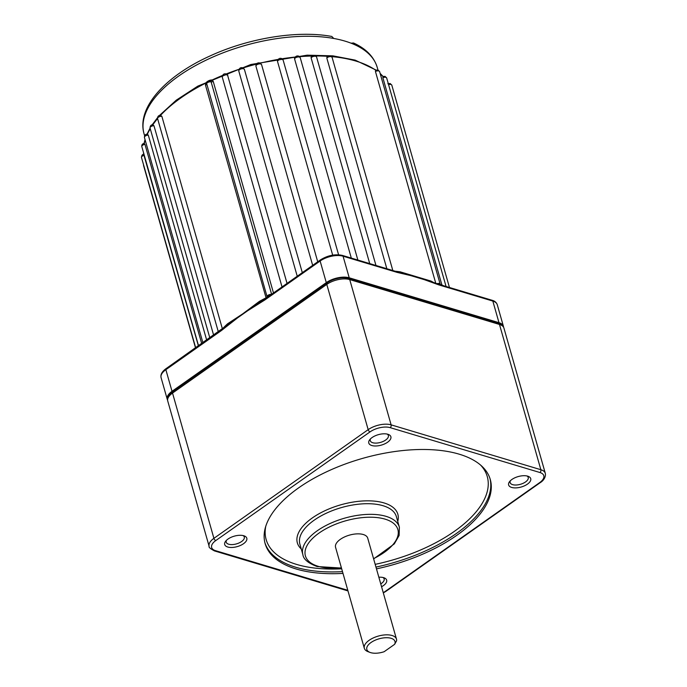 <?xml version="1.0" encoding="UTF-8"?>
<svg xmlns="http://www.w3.org/2000/svg" width="687" height="687" viewBox="0 0 687 687"><rect width="100%" height="100%" fill="white"/><g stroke="black" fill="none" stroke-linecap="round" stroke-linejoin="round"><path stroke-width="1.03" d="M382.788 76.515L385.046 76.36L386.678 77.974A2.928 1.383 164.1 0 0 385.896 77.339A2.928 1.383 164.1 0 0 382.857 77.665L383.08 76.678M333.753 38.463A121.23 57.287 164.1 0 0 202.493 61.916A121.23 57.287 164.1 0 0 144.055 133.81C136.404 107.696 165.498 75.982 210.368 55.81C249.149 37.965 297.892 30.116 331.812 36.463L333.753 38.463A121.23 57.287 -15.9 0 1 345.054 41.134A121.23 57.287 -15.9 0 1 354.939 44.81L353.504 42.972C366.068 48.683 373.977 56.815 377.232 67.386L377.97 69.988L379.61 71.603A2.928 1.383 164.1 0 0 378.838 70.967A2.928 1.383 164.1 0 0 375.428 71.457L375.909 70.357M327.029 56.72L330.473 55.759L332.104 57.364A2.928 1.383 164.1 0 0 331.332 56.729A2.928 1.383 164.1 0 0 326.814 58.009L327.038 56.72M311.108 57.828L311.263 56.626L314.938 55.355L316.57 56.961A2.928 1.383 164.1 0 0 315.797 56.334A2.928 1.383 164.1 0 0 311.108 57.828L369.726 263.61M294.586 58.953L294.551 58.223C295.496 56.325 296.836 55.613 298.596 56.085L300.228 57.699A2.928 1.383 164.1 0 0 299.446 57.064A2.928 1.383 164.1 0 0 296.492 57.347A2.928 1.383 164.1 0 0 294.586 58.953L351.315 258.089M277.496 61.383L277.454 60.679C278.407 58.713 279.755 57.974 281.507 58.481L283.138 60.095A2.928 1.383 164.1 0 0 282.357 59.46A2.928 1.383 164.1 0 0 279.377 59.76A2.928 1.383 164.1 0 0 277.496 61.383L332.688 255.126M255.925 66.158L255.89 65.995C256.285 63.479 257.634 62.483 259.944 63.006L261.575 64.621A2.928 1.383 164.1 0 0 260.794 63.985A2.928 1.383 164.1 0 0 257.582 64.38A2.928 1.383 164.1 0 0 255.925 66.158L312.671 265.354M227.526 324.865A2.087 1.34 47.4 0 0 227.595 323.766L242.588 313.933L259.36 301.387A127.499 60.25 -15.9 0 1 266.067 297.832L205.507 85.248L205.525 83.213C207.517 81.006 209.741 79.924 212.206 79.967L213.245 81.487L273.486 292.963M439.646 284.375A2.087 1.271 98.2 0 1 439.019 283.473L439.706 283.679A2.928 1.383 -15.9 0 1 440.169 284.186L440.427 284.598M261.592 64.715L317.729 261.79L261.575 64.621A2.928 1.383 164.1 0 1 261.592 64.715M244.435 69.481L302.306 272.653L244.417 69.413A2.928 1.383 164.1 0 0 243.636 68.777A2.928 1.383 164.1 0 0 240.364 69.198A2.928 1.383 164.1 0 0 238.784 71.01C239.093 68.305 240.424 67.24 242.786 67.798L244.417 69.413A2.928 1.383 164.1 0 1 244.435 69.481M227.457 74.737L287.046 283.405M400.719 272.67A2.087 1.262 98 0 1 400.195 271.837L431.024 281.077A2.087 1.649 -62 0 0 431.29 281.61M375.428 71.457L435.79 283.336M503.562 327.227A16.72 7.9 164.1 0 0 503.416 326.308A16.72 7.9 164.1 0 0 498.985 322.684L349.228 277.806A16.72 7.9 164.1 0 0 326.291 282.623L172.016 391.298A16.72 7.9 164.1 0 0 167.242 399.267A16.72 7.9 164.1 0 0 167.602 400.117M382.857 77.665L441.913 284.993M326.814 58.009L386.841 268.737M160.303 115.605L161.84 116.275L222.399 328.858A127.499 60.25 -15.9 0 1 227.595 323.766M152.677 125.034L153.957 125.695L213.623 335.127M147.258 134.472L148.289 135.116L206.658 340.031M144.21 143.626L144.948 144.33L201.695 343.534M143.746 154.541L198.406 345.844M503.416 326.308L497.259 304.693A16.72 7.9 164.1 0 0 492.828 301.069L438.899 284.916L417.55 277.222L397 272.353A1.675 1.185 -73.3 0 0 396.313 271.571L401.543 272.833A1.675 1.254 -79.1 0 0 401.294 272.825M397 272.353L343.071 256.199A16.72 7.9 164.1 0 0 320.133 261.008L264.813 299.979A1.675 0.876 -125.2 0 1 264.984 298.948L267.02 297.11A1.675 0.807 -130 0 1 267.14 297.042M264.813 299.979L242.588 313.933L221.412 330.55L165.859 369.683A16.72 7.9 164.1 0 0 161.084 377.652C160.372 374.552 162.02 371.555 166.031 368.653A1.675 0.876 54.8 0 0 165.859 369.683L172.016 391.298M267.483 296.75A2.087 1.34 47.6 0 0 267.595 295.59L268.308 295.084A2.928 1.383 -15.9 0 1 271.451 294.388M353.504 42.972L351.263 43.169M271.614 294.276L211.098 81.839L209.75 80.808C207.62 80.86 206.529 81.882 206.469 83.874M206.521 83.033L267.063 296.647A2.928 1.383 -15.9 0 1 267.595 295.59M267.775 297.48A1.675 0.945 -120.1 0 1 268.067 296.372A1.675 0.945 -120.1 0 1 268.136 296.337L269.957 295.539M268.248 296.269A2.087 0.816 60.9 0 0 268.308 295.084M259.36 301.387A2.087 0.816 -119 0 1 259.317 302.563M166.031 368.653L227.019 325.286A1.675 0.799 49.9 0 1 227.139 325.217L259.119 302.675A1.675 0.945 60.1 0 0 258.827 303.783M210.548 81.075A2.087 1.151 125.5 0 0 212.206 79.967A127.499 60.25 164.1 0 1 222.459 75.467M206.461 83.179A2.087 0.438 15.5 0 1 205.525 83.213A127.499 60.25 164.1 0 0 160.595 115.287M401.74 272.902L432.776 282.194A1.675 1.108 111.8 0 1 433.317 282.924M229.072 323.586L227.019 325.286A1.675 0.799 49.9 0 0 226.968 326.222M440.187 284.435A2.087 1.649 117.7 0 1 439.706 283.679M221.575 329.528A1.675 0.876 54.8 0 0 221.412 330.55M270.12 296.243A1.675 0.876 -125.2 0 1 270.283 295.212L320.297 259.987A1.675 0.876 -125.2 0 0 320.133 261.008L326.291 282.623M264.581 300.142A1.675 0.876 -125.2 0 1 264.744 299.111L264.744 299.111A1.675 0.876 -125.2 0 1 264.881 299.051M444.274 286.522A1.675 1.185 -73.3 0 0 443.596 285.74L492.141 300.288C494.717 300.966 496.426 302.435 497.259 304.693M439.13 284.985A1.675 1.185 -73.3 0 0 438.443 284.203L438.443 284.203A1.675 1.185 -73.3 0 0 438.332 284.178M438.899 284.916A1.675 1.185 -73.3 0 0 438.22 284.135L440.367 284.47A1.675 1.254 -79 0 0 440.118 284.452M370.722 652.65A14.633 6.913 164.1 0 0 384.136 651.714L394.63 644.32A14.633 6.913 164.1 0 0 391.092 638.3A14.633 6.913 164.1 0 0 371.384 642.259A14.633 6.913 164.1 0 0 370.044 652.427A14.633 6.913 164.1 0 0 370.722 652.65M370.044 652.427L367.992 651.645A16.72 7.9 -15.9 0 1 364.325 648.279A16.72 7.9 -15.9 0 1 373.316 637.922A16.72 7.9 -15.9 0 1 392.045 635.501A16.72 7.9 -15.9 0 1 396.485 639.125A16.72 7.9 -15.9 0 1 396.579 640.816L394.63 644.32M378.855 577.235A11.499 5.436 -15.9 0 1 383.612 577.655A11.499 5.436 -15.9 0 1 384.145 577.836A11.499 5.436 -15.9 0 1 381.56 586.732M227.749 547.024A11.499 5.436 -15.9 0 1 225.628 541.236A11.499 5.436 -15.9 0 1 243.756 535.748A11.499 5.436 -15.9 0 1 244.289 535.92A11.499 5.436 -15.9 0 1 243.241 543.906A11.499 5.436 -15.9 0 1 227.749 547.024M226.444 540.326A9.403 4.448 164.1 0 0 226.203 542.189A9.403 4.448 164.1 0 0 228.702 544.224A9.403 4.448 164.1 0 0 239.239 542.867A9.403 4.448 164.1 0 0 244.297 537.036A9.403 4.448 164.1 0 0 243.112 535.577M511.678 487.444A11.499 5.436 -15.9 0 1 509.548 481.656A11.499 5.436 -15.9 0 1 527.685 476.16A11.499 5.436 -15.9 0 1 528.217 476.34A11.499 5.436 -15.9 0 1 527.161 484.326A11.499 5.436 -15.9 0 1 511.678 487.444M510.372 480.745A9.403 4.448 164.1 0 0 510.132 482.609A9.403 4.448 164.1 0 0 512.631 484.644A9.403 4.448 164.1 0 0 523.168 483.287A9.403 4.448 164.1 0 0 528.226 477.456A9.403 4.448 164.1 0 0 527.041 475.997M371.822 445.528A11.499 5.436 -15.9 0 1 369.7 439.749A11.499 5.436 -15.9 0 1 387.829 434.253A11.499 5.436 -15.9 0 1 388.361 434.433A11.499 5.436 -15.9 0 1 387.313 442.419A11.499 5.436 -15.9 0 1 371.822 445.528M370.516 438.83A9.403 4.448 164.1 0 0 370.276 440.702A9.403 4.448 164.1 0 0 372.775 442.737A9.403 4.448 164.1 0 0 383.312 441.372A9.403 4.448 164.1 0 0 388.37 435.541A9.403 4.448 164.1 0 0 387.185 434.09M396.485 639.125L367.717 538.144A16.72 7.9 164.1 0 0 363.286 534.52A16.72 7.9 164.1 0 0 344.548 536.942A16.72 7.9 164.1 0 0 335.557 547.307L364.325 648.279M376.467 568.862A117.048 55.312 164.1 0 0 490.286 479.526A117.048 55.312 164.1 0 0 459.217 454.184A117.048 55.312 164.1 0 0 328.094 471.102A117.048 55.312 164.1 0 0 265.148 543.657A117.048 55.312 164.1 0 0 296.217 569.008A117.048 55.312 164.1 0 0 342.993 573.405M167.86 398.46L168.513 396.545A15.518 7.334 -15.9 0 1 172.832 391.538L327.098 282.872A15.518 7.334 -15.9 0 1 348.395 278.398L349.735 279.583A16.72 7.9 164.1 0 0 326.789 284.392L172.523 393.067A16.72 7.9 164.1 0 0 167.86 398.46A16.72 7.9 164.1 0 0 167.748 401.036L209.123 546.302A16.72 7.9 -15.9 0 1 213.906 538.333L368.172 429.658A16.72 7.9 -15.9 0 1 391.118 424.849L540.867 469.719A16.72 7.9 -15.9 0 1 545.306 473.343L503.923 328.077A16.72 7.9 164.1 0 0 502.463 325.947A16.72 7.9 164.1 0 0 499.483 324.453L349.735 279.583L391.118 424.849A2.087 1.477 106.7 0 1 390.164 427.64A14.633 6.913 164.1 0 0 370.087 431.857L215.821 540.532A14.633 6.913 164.1 0 0 215.52 550.665L347.811 590.305M348.395 278.398L498.144 323.276A15.518 7.334 -15.9 0 1 500.9 324.659L502.463 325.947M380.753 583.89A9.403 4.448 164.1 0 0 384.153 578.943A9.403 4.448 164.1 0 0 382.968 577.484M387.837 83.72L390.173 83.531L391.805 85.145A2.928 1.383 164.1 0 0 391.032 84.51A2.928 1.383 164.1 0 0 388.576 84.63M227.766 75.312A2.928 1.383 164.1 0 0 227.131 74.935A2.928 1.383 164.1 0 0 223.85 75.364A2.928 1.383 164.1 0 0 222.279 77.176C222.579 74.471 223.91 73.406 226.272 73.964L227.457 74.728M375.652 70.177A127.499 60.25 164.1 0 0 355.978 61.091A127.499 60.25 164.1 0 0 331.744 56.635M143.566 152.772A127.499 60.25 164.1 0 0 143.712 154.292M145.155 139.976A127.499 60.25 164.1 0 0 144.27 143.351M150.264 128.761A127.499 60.25 164.1 0 0 147.404 134.145M161.84 116.275A2.928 1.383 164.1 0 0 158.826 116.97A2.928 1.383 164.1 0 0 157.589 118.619A127.499 60.25 164.1 0 0 152.883 124.725M238.956 69.318A127.499 60.25 164.1 0 0 226.229 73.947M256.363 64.14A127.499 60.25 164.1 0 0 243.164 67.944M278.089 59.417A127.499 60.25 164.1 0 0 260.296 63.144M295.135 57.073A127.499 60.25 164.1 0 0 282.117 58.756M311.812 56.025A127.499 60.25 164.1 0 0 299.601 56.669M327.493 56.308A127.499 60.25 164.1 0 0 315.986 55.973M431.024 281.077A127.499 60.25 -15.9 0 1 433.574 282.512M382.891 76.48A127.499 60.25 164.1 0 0 380.246 73.827M395.094 271.21A127.499 60.25 -15.9 0 1 400.195 271.837M498.985 322.684L492.828 301.069A1.675 1.185 -73.3 0 0 492.141 300.288M349.228 277.806L343.071 256.199A1.675 1.185 -73.3 0 0 342.392 255.418L396.313 271.571M143.66 165.138A2.928 1.383 164.1 0 0 143.609 165.661L195.52 347.88M144.133 155.322A2.928 1.383 164.1 0 0 141.488 157.512L195.683 347.768M144.948 144.33A2.928 1.383 164.1 0 0 141.814 146.623L198.534 345.759M148.289 135.116A2.928 1.383 164.1 0 0 144.442 137.477L202.897 342.684M153.957 125.695A2.928 1.383 164.1 0 0 151.14 126.494A2.928 1.383 164.1 0 0 150.058 128.048L209.81 337.815M213.245 81.487A2.087 0.988 164.1 0 1 211.098 81.839A2.928 1.383 164.1 0 0 207.998 82.371A2.928 1.383 164.1 0 0 206.512 84.072A2.087 0.988 164.1 0 1 205.507 85.248M436.846 283.697A2.928 1.383 -15.9 0 1 439.019 283.473M377.232 67.386A121.23 57.287 164.1 0 0 354.939 44.81M267.123 297.024A2.087 1.838 -9.3 0 0 267.063 296.647A2.087 0.988 164.1 0 1 266.788 297.308M266.582 297.505A2.087 0.988 164.1 0 1 266.067 297.832A2.087 0.704 -117 0 1 266.101 297.96M402.393 273.658A1.675 1.254 -79.1 0 0 401.543 272.833L404.274 273.4M270.283 295.212L267.02 297.11A1.675 0.807 -130 0 0 266.968 298.055M259.188 302.641A1.675 0.945 60.1 0 0 259.119 302.675L264.984 298.948M441.999 285.526A1.675 1.108 -68.3 0 0 441.449 284.796L440.058 284.418M441.217 285.294A1.675 1.254 -79 0 0 440.367 284.47M432.398 282.142A1.675 1.108 111.8 0 1 432.776 282.194L438.22 284.135M342.487 571.636A117.048 55.312 -15.9 0 1 295.711 567.23A117.048 55.312 -15.9 0 1 264.916 542.764M265.766 526.285A114.952 54.325 164.1 0 0 296.664 564.439A114.952 54.325 164.1 0 0 341.688 568.81M399.379 527.212L396.347 516.581A50.16 23.702 164.1 0 0 383.037 505.718A50.16 23.702 164.1 0 0 326.84 512.974A50.16 23.702 164.1 0 0 299.867 544.07L302.89 554.692A50.16 23.702 -15.9 0 1 329.863 523.606A50.16 23.702 -15.9 0 1 386.06 516.349A50.16 23.702 -15.9 0 1 399.379 527.212L399.13 535.465L394.295 543.898L373.634 558.9M373.556 558.625A48.073 22.714 164.1 0 0 385.115 519.149A48.073 22.714 164.1 0 0 319.146 532.992A48.073 22.714 164.1 0 0 318.167 566.303A48.073 22.714 164.1 0 0 341.396 567.788M301.25 548.947A52.255 24.698 -15.9 0 1 319.223 513.636A52.255 24.698 -15.9 0 1 383.99 502.927A52.255 24.698 -15.9 0 1 397.739 521.459M375.188 564.353A114.952 54.325 164.1 0 0 480.608 465.09M327.098 282.872L326.789 284.392L368.172 429.658A2.087 1.099 -125.2 0 0 370.087 431.857M498.144 323.276L499.483 324.453L540.867 469.719A2.087 1.477 106.7 0 1 539.913 472.519L390.164 427.64M172.832 391.538L172.523 393.067L213.906 538.333A2.087 1.099 -125.2 0 0 215.821 540.532M383.243 592.632A14.633 6.913 164.1 0 0 385.347 591.327L539.613 482.66A14.633 6.913 164.1 0 0 539.913 472.519M490.02 478.641A117.048 55.312 -15.9 0 1 375.961 567.084M385.347 591.327A2.087 1.099 -125.2 0 0 386.051 591.267L540.317 482.592A2.087 1.099 -125.2 0 1 539.613 482.66M215.52 550.665A2.087 1.477 106.7 0 1 214.421 550.897L347.983 590.923M377.979 69.988L375.488 70.254M376.047 70.04L355.127 60.113L332.877 55.845L307.158 55.166L250.807 64.509L197.856 86.115L176.224 100.199L159.418 115.528M157.512 117.709L152.11 124.879M150.084 128.125L146.984 134.188M145.026 139.521L144.072 143.394M143.514 152.608L143.695 154.3M144.055 133.81L144.614 135.777M391.805 85.145L449.453 287.501M386.678 77.974L446.069 286.488M379.61 71.603L440.169 284.186M332.104 57.364L392.827 270.532M316.57 56.961L375.969 265.483M300.228 57.699L357.867 260.055M283.138 60.095L338.597 254.783M167.242 399.267L161.084 377.652M160.964 115.287C158.637 115.218 157.503 116.326 157.589 118.619L218.32 331.821M222.279 77.176L282.031 286.943M238.784 71.01L297.239 276.226M380.126 73.397L383.054 76.42M143.609 165.661L143.549 164.725M141.488 157.512C141.608 155.391 142.364 154.317 143.746 154.283M141.814 146.623C141.582 144.768 142.432 143.669 144.382 143.334M144.442 137.477C144.459 135.184 145.515 134.077 147.619 134.137M150.058 128.048C150.11 125.764 151.14 124.656 153.158 124.716M342.392 255.418C335.041 253.864 327.673 255.384 320.297 259.987M443.596 285.74L441.449 284.796M341.473 568.063L317.059 566.535C308.162 563.142 303.439 559.201 302.89 554.692M540.317 482.592C543.168 480.917 546.122 477.139 545.306 473.343M209.123 546.302C208.547 547.17 210.316 548.698 214.421 550.897M386.051 591.267L383.32 592.915"/></g></svg>
